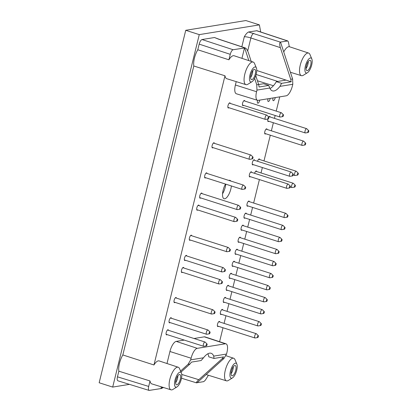 <?xml version="1.0" encoding="UTF-8"?>
<svg xmlns="http://www.w3.org/2000/svg" width="411" height="411" viewBox="0 0 411 411"><rect width="100%" height="100%" fill="white"/><g stroke="black" fill="none" stroke-linecap="round" stroke-linejoin="round"><path stroke-width="0.62" d="M112.691 387.085L199.263 34.622L259.382 24.876L245.86 20.55L185.741 30.296L99.164 382.759L112.691 387.085L129.455 384.367M207.853 353.779A22.405 8.251 -72.3 0 1 208.803 356.846L213.997 358.454L213.72 356.116A22.461 8.266 107.7 0 0 211.09 353.26A22.461 8.266 107.7 0 0 203.527 357.77L201.143 360.534L191.526 362.096L189.985 363.971L188.104 364.274L190.709 359.846L191.105 358.222L169.938 351.492L166.984 363.524M270.027 88.565A22.405 8.251 107.7 0 0 276.398 81.65L286.005 80.094L291.188 81.794L281.571 83.351L276.398 81.65M258.653 84.527L263.564 83.731L268.717 85.437L259.1 86.993L258.637 84.476L256.752 84.779L254.645 78.337M191.105 358.222A9.674 3.56 107.7 0 1 197.259 348.338L225.336 343.786A9.674 3.56 107.7 0 1 226.024 343.832A9.674 3.56 107.7 0 1 226.939 352.412L226.543 354.041L223.949 358.464L222.063 358.767L223.615 356.892L213.997 358.454M180.999 372.094L189.985 363.971M248.845 60.623L244.699 47.953L245.3 47.953C246.436 48.508 247.473 50.132 248.414 52.829L251.183 61.393M255.776 75.619L258.637 84.476M283.811 51.755A12.047 4.434 107.7 0 1 289.293 46.71L288.419 41.984L287.772 40.951L280.508 42.056L292.596 78.969L292.796 84.291L279.973 86.372L281.571 83.351M279.973 86.372A22.461 8.266 -72.3 0 1 272.359 90.862A22.461 8.266 -72.3 0 1 269.786 88.021L256.962 90.101L256.752 84.779M268.717 85.437L269.786 88.021M286.005 80.094L256.752 70.492M291.188 81.794L290.716 79.272L280.364 47.65C279.439 44.48 279.47 42.646 280.461 42.158L280.698 42.117M222.063 358.767L198.806 379.702C196.869 381.495 196.104 382.543 196.515 382.852L197.013 382.816L223.949 358.464M280.461 42.158L248.598 31.991C247.206 32.613 245.773 34.211 244.293 36.779C245.809 36.671 248.003 37.067 250.88 37.976L247.689 50.969M199.263 34.622L185.741 30.296M259.382 24.876L260.708 31.996M163.48 387.501L161.014 388.652L162.597 387.229M188.104 364.274L180.563 371.056M214.506 37.519L218.744 39.132A4.49 1.685 108.4 0 0 218.421 39.112L214.506 37.519L202.032 39.538C200.876 39.975 199.926 41.506 199.176 44.126L197.789 49.772A12.356 4.547 107.7 0 0 193.807 65.996L122.832 354.95A12.356 4.547 -72.3 0 0 118.846 371.179L150.025 380.966A12.047 4.434 107.7 0 0 151.813 383.889L171.002 389.828A11.857 4.367 -72.3 0 1 169.224 382.739A11.857 4.367 -72.3 0 1 173.113 371.215A11.857 4.367 -72.3 0 1 178.23 367.239A11.857 4.367 -72.3 0 1 179.566 368.682L181.436 373.137A7.86 2.892 -72.3 0 1 180.902 380.545A7.86 2.892 -72.3 0 1 177.033 386.89A7.86 2.892 -72.3 0 1 176.298 387.183A7.86 2.892 -72.3 0 1 175.672 377.956A7.86 2.892 -72.3 0 1 181.436 373.137M292.796 84.291L292.396 85.92A9.674 3.56 -72.3 0 1 286.246 95.804L258.17 100.356A9.674 3.56 -72.3 0 1 257.507 100.315A9.674 3.56 -72.3 0 1 256.567 91.725L256.962 90.101M150.025 380.966L148.684 386.432C148.201 388.672 148.345 390.003 149.121 390.424L117.9 380.807C117.12 380.391 116.976 379.06 117.459 376.82L118.846 371.179M248.598 31.991L256.865 30.722L287.777 40.951M226.024 343.832L205.002 336.886A9.885 3.637 107.7 0 0 204.303 336.84L194.033 338.505M184.246 340.092L176.221 341.392A9.885 3.637 107.7 0 0 169.938 351.492M161.261 386.813L161.014 388.652M160.824 388.59L149.121 390.424M177.033 386.89L172.933 389.428A11.857 4.367 -72.3 0 1 171.819 389.875A11.857 4.367 -72.3 0 1 171.002 389.828M178.23 367.239L159.155 360.935A12.047 4.434 107.7 0 0 153.955 364.973L122.832 354.95M180.306 379.312A5.389 1.983 -72.3 0 1 176.499 384.799A5.389 1.983 -72.3 0 1 176.252 379.06A5.389 1.983 -72.3 0 1 179.787 374.529A5.389 1.983 -72.3 0 1 180.306 379.312M177.86 375.746A5.389 1.983 -72.3 0 1 177.521 378.423A5.389 1.983 -72.3 0 1 175.641 382.687M153.955 364.973L224.987 75.788L193.807 65.996M256.392 67.954L254.527 63.505A11.857 4.367 107.7 0 0 253.191 62.056A11.857 4.367 107.7 0 0 252.349 61.999A11.857 4.367 107.7 0 0 245.084 73.086A11.857 4.367 107.7 0 0 245.963 84.651A11.857 4.367 107.7 0 0 247.89 84.25L251.994 81.707A7.86 2.892 107.7 0 0 255.858 75.362A7.86 2.892 107.7 0 0 256.392 67.954A7.86 2.892 107.7 0 0 254.948 66.957A7.86 2.892 107.7 0 0 249.77 75.824A7.86 2.892 107.7 0 0 251.994 81.707M253.191 62.056L234.116 55.757A12.047 4.434 107.7 0 0 233.258 55.701A12.047 4.434 107.7 0 0 228.912 59.795L230.258 54.329L199.176 44.126M197.789 49.772L228.912 59.795M224.987 75.788A12.047 4.434 107.7 0 0 226.769 78.707L245.963 84.651M255.262 74.134A5.389 1.983 -72.3 0 1 251.46 79.616A5.389 1.983 -72.3 0 1 251.213 73.877A5.389 1.983 -72.3 0 1 254.748 69.346A5.389 1.983 -72.3 0 1 255.262 74.134M252.822 70.564A5.389 1.983 -72.3 0 1 252.477 73.24A5.389 1.983 -72.3 0 1 250.602 77.509M244.699 47.953L233.114 49.736C231.958 50.173 231.008 51.704 230.258 54.329M244.509 47.892L241.94 58.341M236.222 81.635L235.395 84.995A9.885 3.637 107.7 0 0 236.356 93.77L257.507 100.315M307.433 72.721L303.328 75.264A11.857 4.367 -72.3 0 1 302.213 75.711A11.857 4.367 -72.3 0 1 301.402 75.665A11.857 4.367 -72.3 0 1 300.739 63.371A11.857 4.367 -72.3 0 1 308.378 53.009A11.857 4.367 -72.3 0 1 308.63 53.07A11.857 4.367 -72.3 0 1 309.966 54.519L311.836 58.968A7.86 2.892 -72.3 0 1 311.302 66.376A7.86 2.892 -72.3 0 1 307.433 72.721A7.86 2.892 -72.3 0 1 306.693 73.019A7.86 2.892 -72.3 0 1 306.072 63.787A7.86 2.892 -72.3 0 1 311.836 58.968M310.706 65.144A5.389 1.983 -72.3 0 1 306.899 70.63A5.389 1.983 -72.3 0 1 306.652 64.892A5.389 1.983 -72.3 0 1 310.187 60.36A5.389 1.983 -72.3 0 1 310.706 65.144M308.26 61.578A5.389 1.983 -72.3 0 1 307.916 64.255A5.389 1.983 -72.3 0 1 306.041 68.524M279.721 96.862L276.223 111.109M275.149 115.481L274.44 118.363M273.366 122.735L271.378 130.826M270.304 135.198L263.985 160.917M262.362 167.539L261.031 172.949M259.403 179.576L253.644 203.039M252.565 207.411L250.684 215.076M249.611 219.448L247.73 227.108M246.657 231.48L244.771 239.145M243.697 243.518L241.817 251.178M240.743 255.555L238.858 263.215M237.784 267.587L235.904 275.252M234.83 279.624L232.95 287.284M231.876 291.661L229.99 299.321M228.917 303.693L227.036 311.358M225.963 315.73L224.077 323.39M223.003 327.762L219.582 341.705M236.875 364.151L235.01 359.697A11.857 4.367 107.7 0 0 233.669 358.253A11.857 4.367 107.7 0 0 232.832 358.197A11.857 4.367 107.7 0 0 225.562 369.284A11.857 4.367 107.7 0 0 226.446 380.843A11.857 4.367 107.7 0 0 228.372 380.442L232.477 377.899A7.86 2.892 107.7 0 0 236.34 371.559A7.86 2.892 107.7 0 0 236.875 364.151A7.86 2.892 107.7 0 0 235.431 363.154A7.86 2.892 107.7 0 0 230.247 372.017A7.86 2.892 107.7 0 0 232.477 377.899M206.404 374.323A12.047 4.434 107.7 0 0 207.252 374.904L226.446 380.843M235.744 370.326A5.389 1.983 -72.3 0 1 231.943 375.813A5.389 1.983 -72.3 0 1 231.691 370.07A5.389 1.983 -72.3 0 1 235.226 365.543A5.389 1.983 -72.3 0 1 235.744 370.326M233.304 366.761A5.389 1.983 -72.3 0 1 232.96 369.438A5.389 1.983 -72.3 0 1 231.08 373.702M197.131 382.708L203.769 381.634L205.351 380.165L208.403 375.258M270.171 116.996A2.697 0.992 107.7 0 0 269.786 116.4A2.697 0.992 107.7 0 0 269.595 116.39A2.697 0.992 107.7 0 0 268.784 117.063M267.915 119.015A2.697 0.992 107.7 0 0 268.142 121.538A2.697 0.992 107.7 0 0 268.332 121.548A2.697 0.992 107.7 0 0 268.804 121.276M259.721 159.55A2.697 0.992 107.7 0 0 259.331 158.954A2.697 0.992 107.7 0 0 259.146 158.944A2.697 0.992 107.7 0 0 257.548 161.282M256.762 171.582A2.697 0.992 107.7 0 0 256.377 170.991A2.697 0.992 107.7 0 0 256.192 170.976A2.697 0.992 107.7 0 0 254.589 173.319M249.374 201.673A2.697 0.992 107.7 0 0 248.989 201.077A2.697 0.992 107.7 0 0 248.799 201.066A2.697 0.992 107.7 0 0 247.15 203.584A2.697 0.992 107.7 0 0 247.345 206.214A2.697 0.992 107.7 0 0 247.53 206.224A2.697 0.992 107.7 0 0 248.003 205.952M243.461 225.742A2.697 0.992 107.7 0 0 243.076 225.151A2.697 0.992 107.7 0 0 242.886 225.136A2.697 0.992 107.7 0 0 241.236 227.653A2.697 0.992 107.7 0 0 241.432 230.283A2.697 0.992 107.7 0 0 241.622 230.294A2.697 0.992 107.7 0 0 242.089 230.021M237.548 249.816A2.697 0.992 107.7 0 0 237.162 249.22A2.697 0.992 107.7 0 0 236.972 249.205A2.697 0.992 107.7 0 0 235.323 251.722A2.697 0.992 107.7 0 0 235.518 254.352A2.697 0.992 107.7 0 0 235.709 254.363A2.697 0.992 107.7 0 0 236.181 254.09M231.634 273.885A2.697 0.992 107.7 0 0 231.249 273.289A2.697 0.992 107.7 0 0 231.064 273.279A2.697 0.992 107.7 0 0 229.41 275.791A2.697 0.992 107.7 0 0 229.605 278.422A2.697 0.992 107.7 0 0 229.795 278.437A2.697 0.992 107.7 0 0 230.268 278.165M225.721 297.954A2.697 0.992 107.7 0 0 225.336 297.358A2.697 0.992 107.7 0 0 225.151 297.348A2.697 0.992 107.7 0 0 223.502 299.866A2.697 0.992 107.7 0 0 223.697 302.496A2.697 0.992 107.7 0 0 223.882 302.506A2.697 0.992 107.7 0 0 224.355 302.234M268.064 98.753A2.697 0.992 107.7 0 0 268.224 101.507A2.697 0.992 107.7 0 0 270.125 98.763A2.697 0.992 107.7 0 0 270.202 98.404M257.651 100.351A2.697 0.992 107.7 0 0 257.784 103.197A2.697 0.992 107.7 0 0 257.969 103.207A2.697 0.992 107.7 0 0 259.762 100.099M244.874 101.08A2.697 0.992 107.7 0 0 244.483 100.484A2.697 0.992 107.7 0 0 244.298 100.474A2.697 0.992 107.7 0 0 242.649 102.986A2.697 0.992 107.7 0 0 242.844 105.617A2.697 0.992 107.7 0 0 243.029 105.632A2.697 0.992 107.7 0 0 243.502 105.36M230.294 103.444A2.697 0.992 107.7 0 0 229.908 102.848A2.697 0.992 107.7 0 0 229.718 102.837A2.697 0.992 107.7 0 0 228.069 105.35A2.697 0.992 107.7 0 0 228.264 107.98A2.697 0.992 107.7 0 0 228.449 107.995A2.697 0.992 107.7 0 0 228.922 107.723M214.434 143.362A2.697 0.992 107.7 0 0 214.049 142.771A2.697 0.992 107.7 0 0 213.864 142.756A2.697 0.992 107.7 0 0 212.215 145.273A2.697 0.992 107.7 0 0 212.41 147.903A2.697 0.992 107.7 0 0 212.595 147.914A2.697 0.992 107.7 0 0 213.068 147.641M207.046 173.452A2.697 0.992 107.7 0 0 206.661 172.856A2.697 0.992 107.7 0 0 206.471 172.846A2.697 0.992 107.7 0 0 204.822 175.358A2.697 0.992 107.7 0 0 205.017 177.994A2.697 0.992 107.7 0 0 205.207 178.004A2.697 0.992 107.7 0 0 205.68 177.732M202.084 193.653A2.697 0.992 107.7 0 0 201.698 193.057A2.697 0.992 107.7 0 0 201.513 193.047A2.697 0.992 107.7 0 0 199.859 195.564A2.697 0.992 107.7 0 0 200.054 198.194A2.697 0.992 107.7 0 0 200.244 198.205A2.697 0.992 107.7 0 0 200.717 197.932M199.13 205.69A2.697 0.992 107.7 0 0 198.744 205.094A2.697 0.992 107.7 0 0 198.554 205.084A2.697 0.992 107.7 0 0 196.905 207.596A2.697 0.992 107.7 0 0 197.1 210.227A2.697 0.992 107.7 0 0 197.29 210.242A2.697 0.992 107.7 0 0 197.758 209.97M191.737 235.775A2.697 0.992 107.7 0 0 191.351 235.184A2.697 0.992 107.7 0 0 191.166 235.169A2.697 0.992 107.7 0 0 189.512 237.686A2.697 0.992 107.7 0 0 189.707 240.317A2.697 0.992 107.7 0 0 189.897 240.327A2.697 0.992 107.7 0 0 190.37 240.055M186.774 255.981A2.697 0.992 107.7 0 0 186.389 255.385A2.697 0.992 107.7 0 0 186.204 255.375A2.697 0.992 107.7 0 0 184.549 257.887A2.697 0.992 107.7 0 0 184.75 260.517A2.697 0.992 107.7 0 0 184.935 260.533A2.697 0.992 107.7 0 0 185.407 260.261M183.82 268.013A2.697 0.992 107.7 0 0 183.434 267.422A2.697 0.992 107.7 0 0 183.244 267.407A2.697 0.992 107.7 0 0 181.595 269.924A2.697 0.992 107.7 0 0 181.79 272.555A2.697 0.992 107.7 0 0 181.981 272.565A2.697 0.992 107.7 0 0 182.448 272.293M176.427 298.103A2.697 0.992 107.7 0 0 176.042 297.507A2.697 0.992 107.7 0 0 175.857 297.497A2.697 0.992 107.7 0 0 174.207 300.009A2.697 0.992 107.7 0 0 174.403 302.645A2.697 0.992 107.7 0 0 174.588 302.655A2.697 0.992 107.7 0 0 175.06 302.383M171.469 318.304A2.697 0.992 107.7 0 0 171.084 317.708A2.697 0.992 107.7 0 0 170.894 317.698A2.697 0.992 107.7 0 0 169.245 320.215A2.697 0.992 107.7 0 0 169.44 322.846A2.697 0.992 107.7 0 0 169.625 322.856A2.697 0.992 107.7 0 0 170.097 322.584M168.51 330.341A2.697 0.992 107.7 0 0 168.125 329.745A2.697 0.992 107.7 0 0 167.94 329.735A2.697 0.992 107.7 0 0 166.285 332.247A2.697 0.992 107.7 0 0 166.481 334.878A2.697 0.992 107.7 0 0 166.671 334.893A2.697 0.992 107.7 0 0 167.143 334.621M219.813 322.024A2.697 0.992 107.7 0 0 219.423 321.433A2.697 0.992 107.7 0 0 219.238 321.417A2.697 0.992 107.7 0 0 217.589 323.935A2.697 0.992 107.7 0 0 217.784 326.565A2.697 0.992 107.7 0 0 217.969 326.575A2.697 0.992 107.7 0 0 218.441 326.303M222.767 309.992A2.697 0.992 107.7 0 0 222.382 309.396A2.697 0.992 107.7 0 0 222.192 309.385A2.697 0.992 107.7 0 0 220.543 311.898A2.697 0.992 107.7 0 0 220.738 314.528A2.697 0.992 107.7 0 0 220.928 314.543A2.697 0.992 107.7 0 0 221.395 314.271M228.68 285.922A2.697 0.992 107.7 0 0 228.295 285.326A2.697 0.992 107.7 0 0 228.105 285.311A2.697 0.992 107.7 0 0 226.456 287.828A2.697 0.992 107.7 0 0 226.651 290.459A2.697 0.992 107.7 0 0 226.841 290.469A2.697 0.992 107.7 0 0 227.309 290.197M234.594 261.848A2.697 0.992 107.7 0 0 234.208 261.252A2.697 0.992 107.7 0 0 234.018 261.242A2.697 0.992 107.7 0 0 232.369 263.759A2.697 0.992 107.7 0 0 232.564 266.39A2.697 0.992 107.7 0 0 232.749 266.4A2.697 0.992 107.7 0 0 233.222 266.128M240.502 237.779A2.697 0.992 107.7 0 0 240.116 237.183A2.697 0.992 107.7 0 0 239.932 237.173A2.697 0.992 107.7 0 0 238.282 239.685A2.697 0.992 107.7 0 0 238.478 242.32A2.697 0.992 107.7 0 0 238.663 242.331A2.697 0.992 107.7 0 0 239.135 242.058M246.415 213.71A2.697 0.992 107.7 0 0 246.03 213.114A2.697 0.992 107.7 0 0 245.845 213.104A2.697 0.992 107.7 0 0 244.191 215.616A2.697 0.992 107.7 0 0 244.386 218.246A2.697 0.992 107.7 0 0 244.576 218.262A2.697 0.992 107.7 0 0 245.048 217.989M251.722 172.399A2.697 0.992 107.7 0 0 251.337 171.808A2.697 0.992 107.7 0 0 251.147 171.793A2.697 0.992 107.7 0 0 249.498 174.31A2.697 0.992 107.7 0 0 249.693 176.941A2.697 0.992 107.7 0 0 249.883 176.951A2.697 0.992 107.7 0 0 250.356 176.679M254.681 160.367A2.697 0.992 107.7 0 0 254.291 159.771A2.697 0.992 107.7 0 0 254.106 159.761A2.697 0.992 107.7 0 0 252.457 162.273A2.697 0.992 107.7 0 0 252.652 164.903A2.697 0.992 107.7 0 0 253.31 164.647M267.109 129.46A2.697 0.992 107.7 0 0 266.724 128.864A2.697 0.992 107.7 0 0 266.534 128.854A2.697 0.992 107.7 0 0 264.884 131.371A2.697 0.992 107.7 0 0 265.08 134.001A2.697 0.992 107.7 0 0 265.27 134.012A2.697 0.992 107.7 0 0 265.742 133.739M273.104 97.936A2.697 0.992 107.7 0 0 273.264 100.69A2.697 0.992 107.7 0 0 273.449 100.7A2.697 0.992 107.7 0 0 275.242 97.587M225.5 184.071A9.659 3.555 107.7 0 0 224.062 198.734A9.659 3.555 107.7 0 0 224.735 198.775A9.659 3.555 107.7 0 0 231.398 185.957M230.807 181.056A9.659 3.555 107.7 0 0 229.944 180.337A9.659 3.555 107.7 0 0 229.271 180.295A9.659 3.555 107.7 0 0 228.829 180.419M222.546 193.792A9.659 3.555 107.7 0 0 225.788 184.164M308.07 132.522L305.435 132.953A2.245 0.827 -72.3 0 1 305.275 132.943A2.245 0.827 -72.3 0 1 305.173 130.554A2.245 0.827 -72.3 0 1 306.647 128.664A2.245 0.827 -72.3 0 1 306.781 128.751L308.676 130.631A1.012 0.37 -72.3 0 1 308.661 131.669A1.012 0.37 -72.3 0 1 308.07 132.522A1.012 0.37 -72.3 0 1 307.952 131.443A1.012 0.37 -72.3 0 1 308.676 130.631M297.621 175.076L294.985 175.507A2.245 0.827 -72.3 0 1 294.98 175.507A2.245 0.827 -72.3 0 1 294.826 175.497A2.245 0.827 -72.3 0 1 294.723 173.108A2.245 0.827 -72.3 0 1 296.192 171.217A2.245 0.827 -72.3 0 1 296.326 171.305L298.227 173.185A1.012 0.37 -72.3 0 1 298.211 174.223A1.012 0.37 -72.3 0 1 297.621 175.076A1.012 0.37 -72.3 0 1 297.502 173.997A1.012 0.37 -72.3 0 1 298.227 173.185M294.661 187.113L292.026 187.544A2.245 0.827 -72.3 0 1 291.872 187.534A2.245 0.827 -72.3 0 1 291.769 185.14A2.245 0.827 -72.3 0 1 293.238 183.255A2.245 0.827 -72.3 0 1 293.372 183.337L295.268 185.217A1.012 0.37 -72.3 0 1 295.303 186.08A1.012 0.37 -72.3 0 1 294.661 187.113A1.012 0.37 -72.3 0 1 294.543 186.029A1.012 0.37 -72.3 0 1 295.268 185.217M287.274 217.198L284.638 217.63A2.245 0.827 -72.3 0 1 284.479 217.619A2.245 0.827 -72.3 0 1 284.376 215.23A2.245 0.827 -72.3 0 1 285.845 213.345A2.245 0.827 -72.3 0 1 285.984 213.427L287.88 215.307A1.012 0.37 -72.3 0 1 287.864 216.345A1.012 0.37 -72.3 0 1 287.274 217.198A1.012 0.37 -72.3 0 1 287.155 216.119A1.012 0.37 -72.3 0 1 287.88 215.307M281.36 241.272L278.725 241.704A2.245 0.827 -72.3 0 1 278.566 241.694A2.245 0.827 -72.3 0 1 278.463 239.3A2.245 0.827 -72.3 0 1 279.937 237.414A2.245 0.827 -72.3 0 1 280.071 237.496L281.967 239.377A1.012 0.37 -72.3 0 1 281.951 240.414A1.012 0.37 -72.3 0 1 281.36 241.272A1.012 0.37 -72.3 0 1 281.242 240.188A1.012 0.37 -72.3 0 1 281.967 239.377M275.447 265.342L272.812 265.773A2.245 0.827 -72.3 0 1 272.652 265.763A2.245 0.827 -72.3 0 1 272.55 263.369A2.245 0.827 -72.3 0 1 274.024 261.483A2.245 0.827 -72.3 0 1 274.158 261.566L276.053 263.451A1.012 0.37 -72.3 0 1 276.038 264.489A1.012 0.37 -72.3 0 1 275.447 265.342A1.012 0.37 -72.3 0 1 275.329 264.258A1.012 0.37 -72.3 0 1 276.053 263.451M269.534 289.411L266.898 289.842A2.245 0.827 -72.3 0 1 266.744 289.832A2.245 0.827 -72.3 0 1 266.641 287.443A2.245 0.827 -72.3 0 1 268.111 285.553A2.245 0.827 -72.3 0 1 268.244 285.64L270.14 287.52A1.012 0.37 -72.3 0 1 270.125 288.558A1.012 0.37 -72.3 0 1 269.534 289.411A1.012 0.37 -72.3 0 1 269.421 288.332A1.012 0.37 -72.3 0 1 270.14 287.52M263.621 313.48L260.985 313.912A2.245 0.827 -72.3 0 1 260.831 313.901A2.245 0.827 -72.3 0 1 260.728 311.512A2.245 0.827 -72.3 0 1 262.197 309.627A2.245 0.827 -72.3 0 1 262.331 309.709L264.227 311.589A1.012 0.37 -72.3 0 1 264.216 312.627A1.012 0.37 -72.3 0 1 263.621 313.48A1.012 0.37 -72.3 0 1 263.508 312.401A1.012 0.37 -72.3 0 1 264.227 311.589M282.773 116.606L280.138 117.037A2.245 0.827 -72.3 0 1 280.132 117.037A2.245 0.827 -72.3 0 1 279.978 117.027A2.245 0.827 -72.3 0 1 279.876 114.638A2.245 0.827 -72.3 0 1 281.345 112.748A2.245 0.827 -72.3 0 1 281.478 112.835L283.379 114.715A1.012 0.37 -72.3 0 1 283.364 115.753A1.012 0.37 -72.3 0 1 282.773 116.606A1.012 0.37 -72.3 0 1 282.655 115.527A1.012 0.37 -72.3 0 1 283.379 114.715M268.193 118.969L265.557 119.401A2.245 0.827 -72.3 0 1 265.552 119.401A2.245 0.827 -72.3 0 1 265.398 119.39A2.245 0.827 -72.3 0 1 265.295 117.001A2.245 0.827 -72.3 0 1 266.765 115.111A2.245 0.827 -72.3 0 1 266.898 115.198L268.799 117.078A1.012 0.37 -72.3 0 1 268.784 118.116A1.012 0.37 -72.3 0 1 268.193 118.969A1.012 0.37 -72.3 0 1 268.075 117.89A1.012 0.37 -72.3 0 1 268.799 117.078M252.339 158.893L249.703 159.324A2.245 0.827 -72.3 0 1 249.698 159.324A2.245 0.827 -72.3 0 1 249.544 159.314A2.245 0.827 -72.3 0 1 249.441 156.92A2.245 0.827 -72.3 0 1 250.91 155.034A2.245 0.827 -72.3 0 1 251.044 155.117L252.94 156.997A1.012 0.37 -72.3 0 1 252.929 158.035A1.012 0.37 -72.3 0 1 252.339 158.893A1.012 0.37 -72.3 0 1 252.22 157.809A1.012 0.37 -72.3 0 1 252.94 156.997M244.946 188.978L242.31 189.409A2.245 0.827 -72.3 0 1 242.151 189.399A2.245 0.827 -72.3 0 1 242.048 187.01A2.245 0.827 -72.3 0 1 243.523 185.12A2.245 0.827 -72.3 0 1 243.656 185.207L245.552 187.087A1.012 0.37 -72.3 0 1 245.537 188.125A1.012 0.37 -72.3 0 1 244.946 188.978A1.012 0.37 -72.3 0 1 244.828 187.899A1.012 0.37 -72.3 0 1 245.552 187.087M239.983 209.178L237.347 209.61A2.245 0.827 -72.3 0 1 237.193 209.605A2.245 0.827 -72.3 0 1 237.085 207.211A2.245 0.827 -72.3 0 1 238.56 205.325A2.245 0.827 -72.3 0 1 238.693 205.408L240.589 207.288A1.012 0.37 -72.3 0 1 240.574 208.326A1.012 0.37 -72.3 0 1 239.983 209.178A1.012 0.37 -72.3 0 1 239.865 208.1A1.012 0.37 -72.3 0 1 240.589 207.288M237.029 221.216L234.393 221.647A2.245 0.827 -72.3 0 1 234.234 221.637A2.245 0.827 -72.3 0 1 234.131 219.248A2.245 0.827 -72.3 0 1 235.606 217.357A2.245 0.827 -72.3 0 1 235.739 217.445L237.635 219.325A1.012 0.37 -72.3 0 1 237.62 220.363A1.012 0.37 -72.3 0 1 237.029 221.216A1.012 0.37 -72.3 0 1 236.911 220.137A1.012 0.37 -72.3 0 1 237.635 219.325M229.636 251.306L227 251.738A2.245 0.827 -72.3 0 1 226.846 251.727A2.245 0.827 -72.3 0 1 226.744 249.333A2.245 0.827 -72.3 0 1 228.213 247.448A2.245 0.827 -72.3 0 1 228.346 247.53L230.242 249.41A1.012 0.37 -72.3 0 1 230.232 250.453A1.012 0.37 -72.3 0 1 229.636 251.306A1.012 0.37 -72.3 0 1 229.523 250.222A1.012 0.37 -72.3 0 1 230.242 249.41M224.673 271.507L222.038 271.938A2.245 0.827 -72.3 0 1 221.883 271.928A2.245 0.827 -72.3 0 1 221.781 269.539A2.245 0.827 -72.3 0 1 223.25 267.648A2.245 0.827 -72.3 0 1 223.384 267.731L225.279 269.616A1.012 0.37 -72.3 0 1 225.269 270.654A1.012 0.37 -72.3 0 1 224.673 271.507A1.012 0.37 -72.3 0 1 224.56 270.428A1.012 0.37 -72.3 0 1 225.279 269.616M221.719 283.544L219.084 283.975A2.245 0.827 -72.3 0 1 218.924 283.965A2.245 0.827 -72.3 0 1 218.822 281.571A2.245 0.827 -72.3 0 1 220.296 279.685A2.245 0.827 -72.3 0 1 220.43 279.768L222.325 281.648A1.012 0.37 -72.3 0 1 222.31 282.686A1.012 0.37 -72.3 0 1 221.719 283.544A1.012 0.37 -72.3 0 1 221.601 282.46A1.012 0.37 -72.3 0 1 222.325 281.648M214.331 313.629L211.691 314.061A2.245 0.827 -72.3 0 1 211.537 314.05A2.245 0.827 -72.3 0 1 211.434 311.661A2.245 0.827 -72.3 0 1 212.903 309.771A2.245 0.827 -72.3 0 1 213.037 309.858L214.932 311.738A1.012 0.37 -72.3 0 1 214.922 312.776A1.012 0.37 -72.3 0 1 214.331 313.629A1.012 0.37 -72.3 0 1 214.213 312.55A1.012 0.37 -72.3 0 1 214.932 311.738M209.369 333.83L206.733 334.261A2.245 0.827 -72.3 0 1 206.728 334.261A2.245 0.827 -72.3 0 1 206.574 334.256A2.245 0.827 -72.3 0 1 206.471 331.862A2.245 0.827 -72.3 0 1 207.94 329.976A2.245 0.827 -72.3 0 1 208.074 330.059L209.975 331.939A1.012 0.37 -72.3 0 1 209.959 332.977A1.012 0.37 -72.3 0 1 209.369 333.83A1.012 0.37 -72.3 0 1 209.25 332.751A1.012 0.37 -72.3 0 1 209.975 331.939M206.409 345.867L203.774 346.298A2.245 0.827 -72.3 0 1 203.62 346.288A2.245 0.827 -72.3 0 1 203.517 343.899A2.245 0.827 -72.3 0 1 204.986 342.009A2.245 0.827 -72.3 0 1 205.12 342.096L207.016 343.976A1.012 0.37 -72.3 0 1 207 345.014A1.012 0.37 -72.3 0 1 206.409 345.867A1.012 0.37 -72.3 0 1 206.296 344.788A1.012 0.37 -72.3 0 1 207.016 343.976M257.712 337.554L255.077 337.986A2.245 0.827 -72.3 0 1 255.072 337.986A2.245 0.827 -72.3 0 1 254.918 337.976A2.245 0.827 -72.3 0 1 254.815 335.582A2.245 0.827 -72.3 0 1 256.284 333.696A2.245 0.827 -72.3 0 1 256.418 333.778L258.319 335.659A1.012 0.37 -72.3 0 1 258.303 336.696A1.012 0.37 -72.3 0 1 257.712 337.554A1.012 0.37 -72.3 0 1 257.594 336.47A1.012 0.37 -72.3 0 1 258.319 335.659M260.666 325.517L258.031 325.949A2.245 0.827 -72.3 0 1 257.872 325.938A2.245 0.827 -72.3 0 1 257.769 323.549A2.245 0.827 -72.3 0 1 259.243 321.659A2.245 0.827 -72.3 0 1 259.377 321.741L261.273 323.627A1.012 0.37 -72.3 0 1 261.257 324.664A1.012 0.37 -72.3 0 1 260.666 325.517A1.012 0.37 -72.3 0 1 260.548 324.438A1.012 0.37 -72.3 0 1 261.273 323.627M266.58 301.448L263.944 301.88A2.245 0.827 -72.3 0 1 263.785 301.869A2.245 0.827 -72.3 0 1 263.682 299.475A2.245 0.827 -72.3 0 1 265.157 297.59A2.245 0.827 -72.3 0 1 265.29 297.672L267.186 299.552A1.012 0.37 -72.3 0 1 267.171 300.595A1.012 0.37 -72.3 0 1 266.58 301.448A1.012 0.37 -72.3 0 1 266.462 300.364A1.012 0.37 -72.3 0 1 267.186 299.552M272.493 277.374L269.857 277.805A2.245 0.827 -72.3 0 1 269.852 277.805A2.245 0.827 -72.3 0 1 269.698 277.8A2.245 0.827 -72.3 0 1 269.595 275.406A2.245 0.827 -72.3 0 1 271.065 273.521A2.245 0.827 -72.3 0 1 271.198 273.603L273.099 275.483A1.012 0.37 -72.3 0 1 273.084 276.521A1.012 0.37 -72.3 0 1 272.493 277.374A1.012 0.37 -72.3 0 1 272.375 276.295A1.012 0.37 -72.3 0 1 273.099 275.483M278.406 253.304A1.012 0.37 -72.3 0 1 278.401 253.304L275.766 253.736A2.245 0.827 -72.3 0 1 275.611 253.726A2.245 0.827 -72.3 0 1 275.509 251.337A2.245 0.827 -72.3 0 1 276.978 249.446A2.245 0.827 -72.3 0 1 277.112 249.534L279.007 251.414A1.012 0.37 -72.3 0 1 278.997 252.452A1.012 0.37 -72.3 0 1 278.406 253.304A1.012 0.37 -72.3 0 1 278.288 252.226A1.012 0.37 -72.3 0 1 279.007 251.414M284.314 229.235L281.679 229.667A2.245 0.827 -72.3 0 1 281.525 229.657A2.245 0.827 -72.3 0 1 281.422 227.268A2.245 0.827 -72.3 0 1 282.891 225.377A2.245 0.827 -72.3 0 1 283.025 225.459L284.921 227.345A1.012 0.37 -72.3 0 1 284.91 228.382A1.012 0.37 -72.3 0 1 284.314 229.235A1.012 0.37 -72.3 0 1 284.201 228.156A1.012 0.37 -72.3 0 1 284.921 227.345M289.621 187.93L286.986 188.361A2.245 0.827 -72.3 0 1 286.832 188.351A2.245 0.827 -72.3 0 1 286.724 185.957A2.245 0.827 -72.3 0 1 288.198 184.071A2.245 0.827 -72.3 0 1 288.332 184.154L290.228 186.034A1.012 0.37 -72.3 0 1 290.212 187.077A1.012 0.37 -72.3 0 1 289.621 187.93A1.012 0.37 -72.3 0 1 289.503 186.846A1.012 0.37 -72.3 0 1 290.228 186.034M292.581 175.893L289.945 176.324A2.245 0.827 -72.3 0 1 289.786 176.314A2.245 0.827 -72.3 0 1 289.683 173.925A2.245 0.827 -72.3 0 1 291.152 172.034A2.245 0.827 -72.3 0 1 291.286 172.122L293.182 174.002A1.012 0.37 -72.3 0 1 293.223 174.86A1.012 0.37 -72.3 0 1 292.581 175.893A1.012 0.37 -72.3 0 1 292.462 174.814A1.012 0.37 -72.3 0 1 293.182 174.002M305.008 144.985L302.373 145.417A2.245 0.827 -72.3 0 1 302.213 145.412A2.245 0.827 -72.3 0 1 302.111 143.018A2.245 0.827 -72.3 0 1 303.585 141.132A2.245 0.827 -72.3 0 1 303.719 141.214L305.614 143.095A1.012 0.37 -72.3 0 1 305.599 144.133A1.012 0.37 -72.3 0 1 305.008 144.985A1.012 0.37 -72.3 0 1 304.89 143.907A1.012 0.37 -72.3 0 1 305.614 143.095M256.125 74.473L277.744 81.429M257.44 80.772L273.428 85.724M280.364 47.65L250.88 37.976A4.49 1.613 108.2 0 1 253.736 33.383M181.744 374.447L198.806 379.702M241.832 46.803L244.293 36.779M226.543 354.041L213.72 356.116M203.527 357.77L190.709 359.846M244.935 47.912L218.421 39.112M292.596 78.969L290.716 79.272M225.336 343.786L204.303 336.84M197.259 348.338L176.221 341.392M148.684 386.432L117.459 376.82M233.114 49.736L202.032 39.538M256.567 91.725L235.395 84.995M287.453 40.93L256.546 30.702M245.3 47.953L218.744 39.132M181.498 378.228L196.515 382.852M308.63 53.07L289.293 46.684M301.402 75.665L290.433 72.264M233.669 358.253L225.958 355.705M306.647 128.664L269.128 116.662M305.275 132.943L267.756 120.942M296.192 171.217L258.673 159.216M294.826 175.497L293.192 174.973M293.238 183.255L255.719 171.248M291.872 187.534L290.233 187.01M285.845 213.345L248.326 201.339M284.479 217.619L246.96 205.618M279.937 237.414L242.413 225.408M278.566 241.694L241.046 229.687M274.024 261.483L236.505 249.482M272.652 265.763L235.133 253.757M268.111 285.553L230.592 273.551M266.744 289.832L229.22 277.831M262.197 309.627L224.678 297.621M260.831 313.901L223.312 301.9M281.345 112.748L243.826 100.746M279.978 117.027L242.459 105.026M266.765 115.111L229.246 103.11M265.398 119.39L227.879 107.389M250.91 155.034L213.391 143.028M249.544 159.314L212.025 147.308M243.523 185.12L206.003 173.118M242.151 189.399L204.632 177.398M238.56 205.325L201.041 193.319M237.193 209.605L199.669 197.599M235.606 217.357L198.081 205.356M234.234 221.637L196.715 209.636M228.213 247.448L190.694 235.441M226.846 251.727L189.322 239.721M223.25 267.648L185.731 255.647M221.883 271.928L184.364 259.927M220.296 279.685L182.777 267.679M218.924 283.965L181.405 271.959M212.903 309.771L175.384 297.77M211.537 314.05L174.017 302.049M207.94 329.976L170.421 317.97M206.574 334.256L169.055 322.25M204.986 342.009L167.467 330.007M203.62 346.288L166.095 334.287M256.284 333.696L218.765 321.69M254.918 337.976L217.398 325.969M259.243 321.659L221.724 309.658M257.872 325.938L220.353 313.937M265.157 297.59L227.632 285.583M263.785 301.869L226.266 289.863M271.065 273.521L233.546 261.514M269.698 277.8L232.179 265.794M276.978 249.446L239.459 237.445M275.611 253.726L238.092 241.725M282.891 225.377L245.372 213.376M281.525 229.657L244 217.65M288.198 184.071L250.679 172.065M286.832 188.351L249.307 176.345M291.152 172.034L253.633 160.033M289.786 176.314L252.267 164.313M303.585 141.132L266.066 129.126M302.213 145.412L264.694 133.405"/></g></svg>
